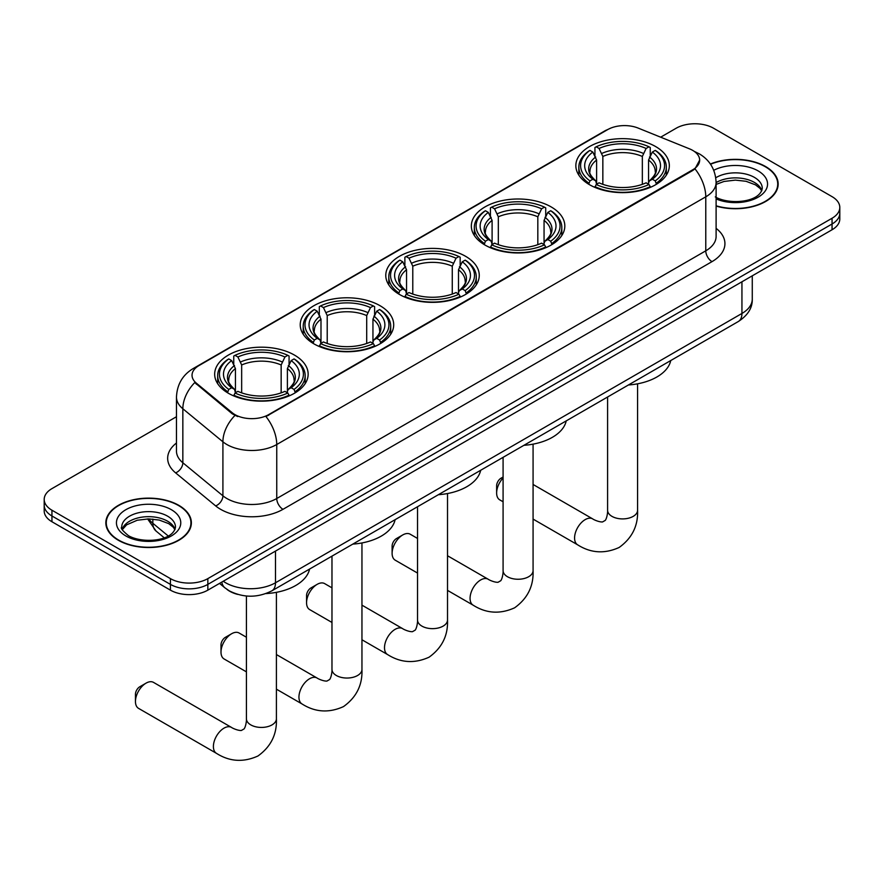 <?xml version="1.0" encoding="UTF-8"?>
<svg xmlns="http://www.w3.org/2000/svg" width="884" height="884" viewBox="0 0 884 884"><rect width="100%" height="100%" fill="white"/><g stroke="black" fill="none" stroke-linecap="round" stroke-linejoin="round"><path stroke-width="1.33" d="M294.46 355.092A46.741 26.984 0 0 0 243.52 349.235A46.741 26.984 0 0 0 214.668 374.164A46.741 26.984 0 0 0 228.359 393.247A46.741 26.984 0 0 0 279.3 399.104A46.741 26.984 0 0 0 308.151 374.164A46.741 26.984 0 0 0 294.46 355.092M551.13 206.9A46.741 26.984 0 0 0 500.189 201.055A46.741 26.984 0 0 0 471.338 225.984A46.741 26.984 0 0 0 485.029 245.067A46.741 26.984 0 0 0 535.958 250.912A46.741 26.984 0 0 0 564.821 225.984A46.741 26.984 0 0 0 551.13 206.9M465.57 256.294A46.741 26.984 0 0 0 414.64 250.448A46.741 26.984 0 0 0 385.778 275.377A46.741 26.984 0 0 0 399.469 294.46A46.741 26.984 0 0 0 450.409 300.306A46.741 26.984 0 0 0 479.261 275.377A46.741 26.984 0 0 0 465.57 256.294M380.021 305.687A46.741 26.984 0 0 0 329.08 299.842A46.741 26.984 0 0 0 300.228 324.771A46.741 26.984 0 0 0 313.919 343.854A46.741 26.984 0 0 0 364.849 349.699A46.741 26.984 0 0 0 393.7 324.771A46.741 26.984 0 0 0 380.021 305.687M655.641 146.567A46.741 26.984 0 0 0 604.7 140.711A46.741 26.984 0 0 0 575.849 165.639A46.741 26.984 0 0 0 589.54 184.723A46.741 26.984 0 0 0 640.48 190.579A46.741 26.984 0 0 0 669.332 165.639A46.741 26.984 0 0 0 655.641 146.567M692.68 150.379A23.813 13.746 0 0 0 689.498 148.843L638.149 128.081A23.813 13.746 0 0 0 607.662 129.617L199.022 365.545A23.813 13.746 0 0 0 192.038 375.269A23.813 13.746 0 0 0 196.347 383.159L232.304 412.795A23.813 13.746 0 0 0 268.648 414.629L692.68 169.816A23.813 13.746 0 0 0 699.653 160.103A23.813 13.746 0 0 0 692.68 150.379M237.63 594.38A26.454 15.271 180 0 1 226.945 589.374M716.106 206.083A42.775 24.697 0 0 0 778.163 184.038A42.775 24.697 0 0 0 765.643 166.579A42.775 24.697 0 0 0 710.382 164.015M178.844 505.361A42.775 24.697 0 0 0 132.235 500.012A42.775 24.697 0 0 0 105.837 522.82A42.775 24.697 0 0 0 118.357 540.279A42.775 24.697 0 0 0 164.977 545.638A42.775 24.697 0 0 0 191.375 522.82A42.775 24.697 0 0 0 178.844 505.361M106.279 525.052A42.775 24.697 0 0 0 106.124 525.704M699.653 160.103L694.99 168.855L692.68 170.524L265.962 416.552A30.863 17.824 60 0 1 276.747 444.519A35.272 20.365 180 0 1 226.868 444.519A35.272 20.365 180 0 1 222.912 441.801L182.844 408.762A35.272 20.365 180 0 1 176.468 397.082L176.468 451.083A35.272 20.365 0 0 0 182.844 462.763L222.912 495.802A35.272 20.365 0 0 0 226.868 498.521A35.272 20.365 0 0 0 276.747 498.521L705.775 250.824A35.272 20.365 0 0 0 716.106 236.426L716.106 182.424A35.272 20.365 180 0 1 705.775 196.823A30.863 17.824 -120 0 0 694.99 168.855M176.468 416.729L51.946 488.62A26.454 15.271 0 0 0 44.2 499.416L44.2 510.941A26.454 15.271 0 0 0 51.946 521.748L170.424 590.147L170.424 584.39A26.454 15.271 0 0 0 207.839 584.39L832.054 224.006A26.454 15.271 0 0 0 839.8 213.199A26.454 15.271 0 0 1 832.054 224.006L207.839 584.39A26.454 15.271 0 0 1 170.424 584.39L51.946 515.98L170.424 584.39L170.424 578.622A26.454 15.271 0 0 0 207.839 578.622L832.054 218.249A26.454 15.271 0 0 0 839.8 207.442A26.454 15.271 0 0 0 832.054 196.646L713.576 128.235A26.454 15.271 0 0 0 676.161 128.235L660.668 137.186M44.2 505.184A26.454 15.271 0 0 0 51.946 515.98A26.454 15.271 0 0 1 44.2 505.184M237.652 416.552L232.304 413.845L194.745 382.573A30.863 20.641 129.5 0 0 182.844 408.762L182.844 462.763A8.818 5.901 -50.5 0 1 175.629 472.885A44.09 25.459 180 0 1 176.468 443.017M44.2 499.416A26.454 15.271 0 0 0 51.946 510.223L170.424 578.622M191.088 525.704A42.775 24.697 0 0 0 190.933 525.052M777.876 186.922A42.775 24.697 0 0 0 777.721 186.27M170.424 590.147A26.454 15.271 0 0 0 207.839 590.147L832.054 229.763A26.454 15.271 0 0 0 839.8 218.967L839.8 207.442M716.106 205.795A42.333 24.443 0 0 0 777.721 184.038A42.333 24.443 0 0 0 765.323 166.756A42.333 24.443 0 0 0 710.548 164.258M118.677 540.102A42.333 24.443 0 0 0 164.8 545.406A42.333 24.443 0 0 0 190.933 522.82A42.333 24.443 0 0 0 178.535 505.537A42.333 24.443 0 0 0 132.401 500.245A42.333 24.443 0 0 0 106.279 522.82A42.333 24.443 0 0 0 118.677 540.102M503.084 477.979A14.995 8.652 120 0 0 496.631 492.985L496.631 485.78A6.177 3.569 -60 0 1 500.996 478.222L503.084 477.006L500.996 478.222M496.631 492.985A14.995 8.652 120 0 0 499.736 499.847L503.084 501.781M588.7 184.226L589.948 180.888A41.979 24.233 0 0 1 589.948 150.402L592.844 152.07A37.924 21.89 0 0 0 592.844 179.22L595.694 180.844L596.612 184.248M596.612 182.855L596.612 160.059L592.844 152.07M594.932 155.683L594.932 147.517L596.192 146.799A41.979 24.233 0 0 1 648.989 146.799L646.105 148.468A37.924 21.89 0 0 0 599.076 148.468L602.844 156.457L602.844 184.336M642.336 184.336L642.336 156.457L646.105 148.468M628.425 384.982A48.498 28.001 0 0 0 670.746 360.539M594.932 186.646A43.736 25.249 0 0 0 650.248 186.646L648.989 184.491A41.979 24.233 0 0 1 596.192 184.491L594.932 187.397M650.248 187.397L650.248 186.646M589.948 150.402L588.7 151.12A43.736 25.249 0 0 0 578.843 167.087A43.736 25.249 0 0 0 588.7 183.054M648.989 146.799L650.248 147.517L650.248 155.683M596.192 184.491L599.076 182.822A37.924 21.89 0 0 0 646.105 182.822L648.989 184.491M592.844 179.22L589.948 180.888M599.076 148.468L596.192 146.799M595.694 156.976A33.923 19.581 0 0 0 595.694 180.844L595.849 180.944C591.031 176.281 589.064 173.12 589.959 171.452A32.631 18.84 0 0 1 596.612 160.059M656.481 183.054A43.736 25.249 0 0 0 666.326 167.087A43.736 25.249 0 0 0 656.481 151.12L655.221 150.402A41.979 24.233 0 0 1 655.221 180.888L656.481 184.226M655.221 180.888L652.337 179.22A37.924 21.89 0 0 0 652.337 152.07L655.221 150.402M652.337 152.07L648.569 160.059L648.569 182.855L649.486 180.844L652.337 179.22M648.569 160.059A32.631 18.84 0 0 1 655.221 171.452C656.105 173.131 654.149 176.292 649.331 180.944L649.486 180.844A33.923 19.581 0 0 0 649.486 156.976M648.569 184.248L648.569 182.855M392.109 553.318L392.109 546.124A6.177 3.569 -60 0 1 396.474 538.555L402.717 534.964A14.995 8.652 120 0 0 392.109 553.318A14.995 8.652 120 0 0 395.214 560.18L417.524 573.064M484.189 244.57L485.438 241.222A41.979 24.233 0 0 1 485.438 210.746L488.322 212.403A37.924 21.89 0 0 0 488.322 239.564L491.173 241.177L492.101 244.581M492.101 243.188L492.101 220.392L488.322 212.403M490.421 216.016L490.421 207.862L491.681 207.143A41.979 24.233 0 0 1 544.478 207.143L541.594 208.812A37.924 21.89 0 0 0 494.565 208.812L498.333 216.801L498.333 244.68M537.826 244.68L537.826 216.801L541.594 208.812M523.903 445.315A48.498 28.001 0 0 0 566.224 420.883M490.421 246.99A43.736 25.249 0 0 0 545.726 246.99L544.478 244.824A41.979 24.233 0 0 1 491.681 244.824L490.421 247.741M545.726 247.741L545.726 246.99M485.438 210.746L484.189 211.453A43.736 25.249 0 0 0 474.332 227.42A43.736 25.249 0 0 0 484.189 243.387M544.478 207.143L545.726 207.862L545.726 216.016M491.681 244.824L494.565 243.155A37.924 21.89 0 0 0 541.594 243.155L544.478 244.824M488.322 239.564L485.438 241.222M494.565 208.812L491.681 207.143M491.173 217.32A33.923 19.581 0 0 0 491.173 241.177L491.338 241.288C486.52 236.625 484.554 233.464 485.449 231.796A32.631 18.84 0 0 1 492.101 220.392M551.97 243.387A43.736 25.249 0 0 0 561.815 227.42A43.736 25.249 0 0 0 551.97 211.453L550.71 210.746A41.979 24.233 0 0 1 550.71 241.222L551.97 244.57M550.71 241.222L547.826 239.564A37.924 21.89 0 0 0 547.826 212.403L550.71 210.746M547.826 212.403L544.058 220.392L544.058 243.188L544.975 241.177L547.826 239.564M544.058 220.392A32.631 18.84 0 0 1 550.71 231.796C551.594 233.475 549.627 236.636 544.82 241.288L544.975 241.177A33.923 19.581 0 0 0 544.975 217.32M544.058 244.581L544.058 243.188M417.524 538.444L410.209 534.212A14.995 8.652 120 0 0 402.717 534.964L396.474 538.555M306.56 602.711L306.56 595.518A6.177 3.569 -60 0 1 310.925 587.959L317.157 584.357A14.995 8.652 120 0 0 306.56 602.711A14.995 8.652 120 0 0 309.665 609.584L331.975 622.458M398.629 293.963L399.888 290.615A41.979 24.233 0 0 1 399.888 260.139L402.772 261.808A37.924 21.89 0 0 0 402.772 288.957L405.623 290.571L406.541 293.974M406.541 292.593L406.541 269.786L402.772 261.808M404.872 265.41L404.872 257.255L406.121 256.537A41.979 24.233 0 0 1 458.918 256.537L456.034 258.205A37.924 21.89 0 0 0 409.005 258.205L412.784 266.195L412.784 294.074M452.265 294.074L452.265 266.195L456.034 258.205M438.353 494.708A48.498 28.001 0 0 0 480.675 470.277M404.872 296.383A43.736 25.249 0 0 0 460.177 296.383L458.918 294.217A41.979 24.233 0 0 1 406.121 294.217L404.872 297.134M460.177 297.134L460.177 296.383M399.888 260.139L398.629 260.857A43.736 25.249 0 0 0 388.783 276.814A43.736 25.249 0 0 0 398.629 292.781M458.918 256.537L460.177 257.255L460.177 265.41M406.121 294.217L409.005 292.549A37.924 21.89 0 0 0 456.034 292.549L458.918 294.217M402.772 288.957L399.888 290.615M409.005 258.205L406.121 256.537M405.623 266.714A33.923 19.581 0 0 0 405.623 290.571L405.778 290.681C400.96 286.018 399.004 282.858 399.888 281.189A32.631 18.84 0 0 1 406.541 269.786M466.409 292.781A43.736 25.249 0 0 0 476.266 276.814A43.736 25.249 0 0 0 466.409 260.857L465.161 260.139A41.979 24.233 0 0 1 465.161 290.615L466.409 293.963M465.161 290.615L462.277 288.957A37.924 21.89 0 0 0 462.277 261.808L465.161 260.139M462.277 261.808L458.498 269.786L458.498 292.593L459.426 290.571L462.277 288.957M458.498 269.786A32.631 18.84 0 0 1 465.15 281.189C466.034 282.869 464.078 286.029 459.26 290.681L459.426 290.571A33.923 19.581 0 0 0 459.426 266.714M458.498 293.974L458.498 292.593M331.975 587.838L324.66 583.617A14.995 8.652 120 0 0 317.157 584.357L310.925 587.959M221 652.116L221 644.911A6.177 3.569 -60 0 1 225.365 637.353L231.608 633.751A14.995 8.652 120 0 0 221 652.116A14.995 8.652 120 0 0 224.105 658.978L246.415 671.851M313.08 343.357L314.328 340.02A41.979 24.233 0 0 1 314.328 309.533L317.212 311.201A37.924 21.89 0 0 0 317.212 338.351L320.063 339.964L320.991 343.368M320.991 341.986L320.991 319.19L317.212 311.201M319.312 314.814L319.312 306.649L320.561 305.93A41.979 24.233 0 0 1 373.368 305.93L370.484 307.599A37.924 21.89 0 0 0 323.456 307.599L327.224 315.588L327.224 343.467M366.705 343.467L366.705 315.588L370.484 307.599M352.793 544.113A48.498 28.001 0 0 0 395.115 519.67M319.312 345.777A43.736 25.249 0 0 0 374.617 345.777L373.368 343.611A41.979 24.233 0 0 1 320.561 343.611L319.312 346.528M374.617 346.528L374.617 345.777M314.328 309.533L313.08 310.251A43.736 25.249 0 0 0 303.223 326.218A43.736 25.249 0 0 0 313.08 342.174M373.368 305.93L374.617 306.649L374.617 314.814M320.561 343.611L323.456 341.953A37.924 21.89 0 0 0 370.484 341.953L373.368 343.611M317.212 338.351L314.328 340.02M323.456 307.599L320.561 305.93M320.063 316.107A33.923 19.581 0 0 0 320.063 339.964L320.229 340.075C315.411 335.412 313.444 332.251 314.339 330.583A32.631 18.84 0 0 1 320.991 319.19M380.86 342.174A43.736 25.249 0 0 0 390.706 326.218A43.736 25.249 0 0 0 380.86 310.251L379.601 309.533A41.979 24.233 0 0 1 379.601 340.02L380.86 343.357M379.601 340.02L376.717 338.351A37.924 21.89 0 0 0 376.717 311.201L379.601 309.533M376.717 311.201L372.949 319.19L372.949 341.986L373.866 339.964L376.717 338.351M372.949 319.19A32.631 18.84 0 0 1 379.601 330.583C380.485 332.262 378.518 335.423 373.711 340.075L373.866 339.964A33.923 19.581 0 0 0 373.866 316.107M372.949 343.368L372.949 341.986M246.415 637.231L239.1 633.01A14.995 8.652 120 0 0 231.608 633.751L225.365 637.353M135.451 701.509L135.451 694.305A6.177 3.569 -60 0 1 139.816 686.746L146.048 683.144A14.995 8.652 120 0 0 135.451 701.509A14.995 8.652 120 0 0 138.556 708.371L216.503 753.367A14.995 8.652 -60 0 1 214.204 741.356A14.995 8.652 -60 0 1 223.995 728.151A14.995 8.652 -60 0 1 231.486 727.41C232.326 728.151 238.072 730.759 241.376 730.471L244.128 728.88C246.028 726.162 246.647 719.885 246.415 718.791A14.995 8.652 180 0 0 250.813 724.902A14.995 8.652 180 0 0 272.007 724.902A14.995 8.652 180 0 0 276.405 718.791C277.046 734.306 270.891 746.704 257.951 755.997C243.443 762.561 229.619 761.688 216.503 753.367M227.519 392.75L228.779 389.413A41.979 24.233 0 0 1 228.779 358.926L231.663 360.595A37.924 21.89 0 0 0 231.663 387.744L234.514 389.369L235.431 392.772M235.431 391.38L235.431 368.584L231.663 360.595M233.752 364.208L233.752 356.042L235.011 355.324A41.979 24.233 0 0 1 287.808 355.324L284.924 356.992A37.924 21.89 0 0 0 237.895 356.992L241.663 364.981L241.663 392.861M281.156 392.861L281.156 364.981L284.924 356.992M265.918 593.584A48.498 28.001 0 0 0 309.566 569.064M233.752 395.17A43.736 25.249 0 0 0 289.068 395.17L287.808 393.015A41.979 24.233 0 0 1 235.011 393.015L233.752 395.921M289.068 395.921L289.068 395.17M228.779 358.926L227.519 359.644A43.736 25.249 0 0 0 217.674 375.612A43.736 25.249 0 0 0 227.519 391.579M287.808 355.324L289.068 356.042L289.068 364.208M235.011 393.015L237.895 391.347A37.924 21.89 0 0 0 284.924 391.347L287.808 393.015M231.663 387.744L228.779 389.413M237.895 356.992L235.011 355.324M234.514 365.501A33.923 19.581 0 0 0 234.514 389.369L234.669 389.468C229.851 384.805 227.884 381.645 228.779 379.976A32.631 18.84 0 0 1 235.431 368.584M295.3 391.579A43.736 25.249 0 0 0 305.157 375.612A43.736 25.249 0 0 0 295.3 359.644L294.052 358.926A41.979 24.233 0 0 1 294.052 389.413L295.3 392.75M294.052 389.413L291.156 387.744A37.924 21.89 0 0 0 291.156 360.595L294.052 358.926M291.156 360.595L287.388 368.584L287.388 391.38L288.306 389.369L291.156 387.744M287.388 368.584A32.631 18.84 0 0 1 294.041 379.976C294.924 381.656 292.969 384.816 288.151 389.468L288.306 389.369A33.923 19.581 0 0 0 288.306 365.501M287.388 392.772L287.388 391.38M231.486 727.41L153.54 682.404A14.995 8.652 120 0 0 146.048 683.144L139.816 686.746M196.347 383.159L196.347 384.197M232.304 412.795L232.304 413.845M268.648 414.629L268.648 415.347M692.68 169.816L692.68 170.524M282.99 509.317A8.818 5.094 60 0 1 276.747 498.521L276.747 444.519L705.775 196.823L705.775 250.824A8.818 5.094 60 0 0 712.007 261.631L282.99 509.317A44.09 25.459 180 0 1 220.624 509.317A44.09 25.459 180 0 1 215.685 505.924L175.629 472.885M716.106 182.424C715.51 169.739 709.94 160.225 699.388 153.893L694.934 151.716A30.863 14.453 112 0 0 694.515 151.562M196.392 367.346A30.863 17.824 -120 0 0 193.198 368.551C182.645 374.893 177.065 384.396 176.468 397.082M193.198 368.551L605.065 130.755A30.863 17.824 60 0 1 607.407 129.771M234.934 415.48A30.863 20.641 129.5 0 0 222.912 441.801L222.912 495.802A8.818 5.901 -50.5 0 1 215.685 505.924M716.106 228.348A44.09 25.459 180 0 1 712.007 261.631M207.839 578.622L207.839 590.147M832.054 218.249L832.054 229.763M51.946 510.223L51.946 521.748M223.243 581.252A35.272 20.365 0 0 0 225.619 582.766A35.272 20.365 0 0 0 275.499 582.766L741.941 313.466A35.272 20.365 0 0 0 752.273 299.068C752.538 307.82 747.875 315.312 738.295 321.544L271.852 590.844A17.636 10.188 60 0 0 275.499 582.766L275.499 551.086M741.941 281.786L741.941 313.466A17.636 10.188 60 0 1 738.295 321.544M221.818 582.081A17.636 11.801 129.5 0 0 224.89 587.816L219.53 583.396M148.788 518.897A35.272 20.365 0 0 0 152.844 523.295L152.844 519.085M164.214 537.781L156.07 531.063A17.636 11.801 129.5 0 1 152.844 523.295L168.214 535.969M761.831 190.579A26.885 15.514 0 0 0 754.406 182.424A26.885 15.514 0 0 0 716.106 182.59M715.289 196.911C729.112 204.989 759.842 202.745 762.273 188.358A26.885 15.514 0 0 0 754.406 177.386A26.885 15.514 0 0 0 715.775 177.761M716.106 198.911A32.167 18.575 0 0 0 759.71 196.204A32.167 18.575 0 0 0 758.14 170.91A32.167 18.575 0 0 0 713.753 170.303M175.032 529.361A26.885 15.514 0 0 0 167.606 521.206A26.885 15.514 0 0 0 140.633 517.361A26.885 15.514 0 0 0 122.169 529.361M167.606 516.168A26.885 15.514 0 0 0 138.313 512.808A26.885 15.514 0 0 0 121.727 527.14C120.312 527.969 122.578 530.82 128.5 535.693C142.324 543.77 173.043 541.527 175.485 527.14A26.885 15.514 0 0 0 167.606 516.168M125.86 535.958A32.167 18.575 0 0 0 171.352 535.958A32.167 18.575 0 0 0 171.352 509.692A32.167 18.575 0 0 0 125.86 509.692A32.167 18.575 0 0 0 125.86 535.958M637.585 383.811L637.585 510.267A14.995 8.652 180 0 1 633.187 516.378A14.995 8.652 180 0 1 611.993 516.378A14.995 8.652 180 0 1 607.595 510.267C607.827 511.361 607.209 517.637 605.308 520.356L602.556 521.947C599.253 522.234 593.507 519.626 592.667 518.875L533.074 484.465M637.585 510.267C638.226 525.781 632.071 538.179 619.131 547.472C604.623 554.036 590.799 553.163 577.683 544.842A14.995 8.652 -60 0 1 575.385 532.831A14.995 8.652 -60 0 1 585.175 519.626A14.995 8.652 -60 0 1 592.667 518.875M642.336 156.457A32.631 18.84 0 0 0 602.844 156.457M643.254 153.374A33.923 19.581 0 0 0 601.927 153.374M533.074 444.155L533.074 570.6A14.995 8.652 180 0 1 528.676 576.722A14.995 8.652 180 0 1 507.471 576.722A14.995 8.652 180 0 1 503.084 570.6C503.316 571.694 502.698 577.981 500.797 580.7L498.046 582.28C494.742 582.567 488.996 579.959 488.156 579.219L447.514 555.749M533.074 570.6C533.704 586.114 527.56 598.523 514.61 607.805C500.101 614.369 486.288 613.496 473.161 605.186A14.995 8.652 -60 0 1 470.874 593.175A14.995 8.652 -60 0 1 480.664 579.959A14.995 8.652 -60 0 1 488.156 579.219M537.826 216.801A32.631 18.84 0 0 0 498.333 216.801M538.743 213.718A33.923 19.581 0 0 0 497.416 213.718M447.514 493.548L447.514 619.993A14.995 8.652 180 0 1 443.127 626.115A14.995 8.652 180 0 1 421.922 626.115A14.995 8.652 180 0 1 417.524 619.993C417.756 621.087 417.137 627.375 415.237 630.093L412.497 631.673C409.182 631.961 403.435 629.364 402.607 628.612L361.954 605.153M447.514 619.993C448.155 635.508 442 647.917 429.06 657.199C414.552 663.762 400.739 662.889 387.612 654.58A14.995 8.652 -60 0 1 385.313 642.569A14.995 8.652 -60 0 1 395.104 629.353A14.995 8.652 -60 0 1 402.607 628.612M452.265 266.195A32.631 18.84 0 0 0 412.784 266.195M453.183 263.112A33.923 19.581 0 0 0 411.856 263.112M361.954 542.942L361.954 669.387A14.995 8.652 180 0 1 357.567 675.509A14.995 8.652 180 0 1 336.362 675.509A14.995 8.652 180 0 1 331.975 669.387C332.196 670.492 331.577 676.768 329.677 679.487L326.936 681.067C323.632 681.354 317.886 678.757 317.047 678.006L276.405 654.547M361.954 669.387C362.595 684.912 356.451 697.31 343.5 706.592C328.992 713.167 315.179 712.294 302.052 703.973A14.995 8.652 -60 0 1 299.753 691.962A14.995 8.652 -60 0 1 309.555 678.757A14.995 8.652 -60 0 1 317.047 678.006M366.705 315.588A32.631 18.84 0 0 0 327.224 315.588M367.633 312.505A33.923 19.581 0 0 0 326.307 312.505M281.156 364.981A32.631 18.84 0 0 0 241.663 364.981M282.073 361.899A33.923 19.581 0 0 0 240.746 361.899M605.065 130.755L610.722 128.125M271.852 590.844C257.653 597.971 243.465 597.971 229.265 590.844L224.89 587.816M752.273 299.068L752.273 275.819M156.07 531.063L147.617 518.908M761.699 190.878L760.074 188.447L755.5 184.855L746.041 181.286L735.366 180.115L723.996 181.463L716.106 184.402M777.721 187.574L777.721 184.038M174.91 529.66L173.286 527.229L168.711 523.637L159.253 520.068L148.578 518.897L137.208 520.245L126.589 524.864L122.301 529.66M190.933 526.356L190.933 522.82M106.279 526.356L106.279 522.82M577.683 544.842L533.074 519.096M578.843 175.154L578.843 167.087M666.326 175.154L666.326 167.087M607.595 397.004L607.595 510.267M473.161 605.186L447.514 590.379M474.332 235.498L474.332 227.42M561.815 235.498L561.815 227.42M503.084 457.337L503.084 570.6M387.612 654.58L361.954 639.773M388.783 284.891L388.783 276.814M476.266 284.891L476.266 276.814M417.524 506.731L417.524 619.993M302.052 703.973L276.405 689.166M303.223 334.285L303.223 326.218M390.706 334.285L390.706 326.218M331.975 556.124L331.975 669.387M276.405 592.335L276.405 718.791M217.674 383.678L217.674 375.612M305.157 383.678L305.157 375.612M246.415 596.004L246.415 718.791"/></g></svg>
